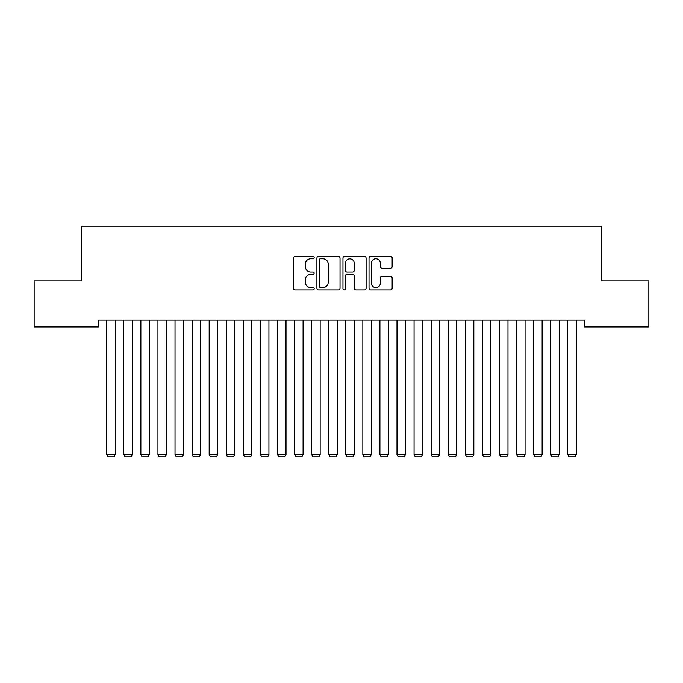 <?xml version="1.0" encoding="UTF-8"?>
<svg xmlns="http://www.w3.org/2000/svg" width="683" height="683" viewBox="0 0 683 683"><rect width="100%" height="100%" fill="white"/><g stroke="black" fill="none" stroke-linecap="round" stroke-linejoin="round"><path stroke-width="1.02" d="M314.18 257.593A1.17 1.17 0 0 0 313.01 256.424L295.201 256.424A1.673 1.673 0 0 0 293.528 258.097L293.528 288.269A1.673 1.673 0 0 0 295.201 289.942L313.01 289.942A1.17 1.17 0 0 0 314.18 288.772A1.17 1.17 0 0 0 313.01 287.594L310.705 287.594A5.362 5.362 0 0 1 305.344 282.233L305.344 279.723A5.362 5.362 0 0 1 310.705 274.353L313.01 274.353A1.17 1.17 0 0 0 314.18 273.183A1.17 1.17 0 0 0 313.01 272.013L310.705 272.013A5.362 5.362 0 0 1 305.344 266.643L305.344 264.133A5.362 5.362 0 0 1 310.705 258.772L313.01 258.772A1.17 1.17 0 0 0 314.18 257.593M390.48 268.24A1.673 1.673 0 0 0 392.162 266.566L392.162 258.097A1.673 1.673 0 0 0 390.48 256.424L370.707 256.424A1.673 1.673 0 0 0 369.025 258.097L369.025 288.269A1.673 1.673 0 0 0 370.707 289.942L390.48 289.942A1.673 1.673 0 0 0 392.162 288.269L392.162 278.041A1.673 1.673 0 0 0 390.48 276.367L382.019 276.367A1.673 1.673 0 0 0 380.346 278.041L380.346 283.112A4.482 4.482 0 0 1 375.855 287.594A4.482 4.482 0 0 1 371.373 283.112L371.373 263.254A4.482 4.482 0 0 1 375.855 258.772A4.482 4.482 0 0 1 380.346 263.254L380.346 266.566A1.673 1.673 0 0 0 382.019 268.24L390.48 268.24M584.477 320.139L98.523 320.139L98.523 326.969L34.15 326.969L34.15 280.867L81.448 280.867L81.448 226.227L601.552 226.227L601.552 280.867L648.85 280.867L648.85 326.969L584.477 326.969L584.477 320.139M340.032 258.097A1.673 1.673 0 0 0 338.358 256.424L318.577 256.424A1.673 1.673 0 0 0 316.903 258.097L316.903 288.269A1.673 1.673 0 0 0 318.577 289.942L338.358 289.942A1.673 1.673 0 0 0 340.032 288.269L340.032 258.097M344.642 256.424L364.423 256.424A1.673 1.673 0 0 1 366.097 258.097L366.097 288.269A1.673 1.673 0 0 1 364.423 289.942L355.954 289.942A1.673 1.673 0 0 1 354.281 288.269L354.281 276.034A1.673 1.673 0 0 0 352.607 274.353L346.99 274.353A1.673 1.673 0 0 0 345.316 276.034L345.316 288.772A1.17 1.17 0 0 1 344.138 289.942A1.17 1.17 0 0 1 342.968 288.772L342.968 258.097A1.673 1.673 0 0 1 344.642 256.424M320.421 258.772A1.17 1.17 0 0 0 319.251 259.941L319.251 286.425A1.17 1.17 0 0 0 320.421 287.594L322.854 287.594A5.362 5.362 0 0 0 328.216 282.233L328.216 264.133A5.362 5.362 0 0 0 322.854 258.772L320.421 258.772M354.281 263.339A4.482 4.482 0 0 0 349.798 258.857A4.482 4.482 0 0 0 345.316 263.339L345.316 270.331A1.673 1.673 0 0 0 346.99 272.013L352.607 272.013A1.673 1.673 0 0 0 354.281 270.331L354.281 263.339M115.256 320.139L115.256 454.554L106.719 454.554L106.719 320.139M115.256 454.554L113.976 456.773L107.999 456.773L106.719 454.554M132.331 320.139L132.331 454.554L123.794 454.554L123.794 320.139M132.331 454.554L131.051 456.773L125.074 456.773L123.794 454.554M149.406 320.139L149.406 454.554L140.869 454.554L140.869 320.139M149.406 454.554L148.126 456.773L142.149 456.773L140.869 454.554M166.481 320.139L166.481 454.554L157.944 454.554L157.944 320.139M166.481 454.554L165.201 456.773L159.224 456.773L157.944 454.554M183.556 320.139L183.556 454.554L175.019 454.554L175.019 320.139M183.556 454.554L182.276 456.773L176.299 456.773L175.019 454.554M200.631 320.139L200.631 454.554L192.094 454.554L192.094 320.139M200.631 454.554L199.351 456.773L193.374 456.773L192.094 454.554M217.706 320.139L217.706 454.554L209.169 454.554L209.169 320.139M217.706 454.554L216.426 456.773L210.449 456.773L209.169 454.554M234.781 320.139L234.781 454.554L226.244 454.554L226.244 320.139M234.781 454.554L233.501 456.773L227.524 456.773L226.244 454.554M251.856 320.139L251.856 454.554L243.319 454.554L243.319 320.139M251.856 454.554L250.576 456.773L244.599 456.773L243.319 454.554M268.931 320.139L268.931 454.554L260.394 454.554L260.394 320.139M268.931 454.554L267.651 456.773L261.674 456.773L260.394 454.554M286.006 320.139L286.006 454.554L277.469 454.554L277.469 320.139M286.006 454.554L284.726 456.773L278.749 456.773L277.469 454.554M303.081 320.139L303.081 454.554L294.544 454.554L294.544 320.139M303.081 454.554L301.801 456.773L295.824 456.773L294.544 454.554M320.156 320.139L320.156 454.554L311.619 454.554L311.619 320.139M320.156 454.554L318.876 456.773L312.899 456.773L311.619 454.554M337.231 320.139L337.231 454.554L328.694 454.554L328.694 320.139M337.231 454.554L335.951 456.773L329.974 456.773L328.694 454.554M354.306 320.139L354.306 454.554L345.769 454.554L345.769 320.139M354.306 454.554L353.026 456.773L347.049 456.773L345.769 454.554M371.381 320.139L371.381 454.554L362.844 454.554L362.844 320.139M371.381 454.554L370.101 456.773L364.124 456.773L362.844 454.554M388.456 320.139L388.456 454.554L379.919 454.554L379.919 320.139M388.456 454.554L387.176 456.773L381.199 456.773L379.919 454.554M405.531 320.139L405.531 454.554L396.994 454.554L396.994 320.139M405.531 454.554L404.251 456.773L398.274 456.773L396.994 454.554M422.606 320.139L422.606 454.554L414.069 454.554L414.069 320.139M422.606 454.554L421.326 456.773L415.349 456.773L414.069 454.554M439.681 320.139L439.681 454.554L431.144 454.554L431.144 320.139M439.681 454.554L438.401 456.773L432.424 456.773L431.144 454.554M456.756 320.139L456.756 454.554L448.219 454.554L448.219 320.139M456.756 454.554L455.476 456.773L449.499 456.773L448.219 454.554M473.831 320.139L473.831 454.554L465.294 454.554L465.294 320.139M473.831 454.554L472.551 456.773L466.574 456.773L465.294 454.554M490.906 320.139L490.906 454.554L482.369 454.554L482.369 320.139M490.906 454.554L489.626 456.773L483.649 456.773L482.369 454.554M507.981 320.139L507.981 454.554L499.444 454.554L499.444 320.139M507.981 454.554L506.701 456.773L500.724 456.773L499.444 454.554M525.056 320.139L525.056 454.554L516.519 454.554L516.519 320.139M525.056 454.554L523.776 456.773L517.799 456.773L516.519 454.554M542.131 320.139L542.131 454.554L533.594 454.554L533.594 320.139M542.131 454.554L540.851 456.773L534.874 456.773L533.594 454.554M559.206 320.139L559.206 454.554L550.669 454.554L550.669 320.139M559.206 454.554L557.926 456.773L551.949 456.773L550.669 454.554M576.281 320.139L576.281 454.554L567.744 454.554L567.744 320.139M576.281 454.554L575.001 456.773L569.024 456.773L567.744 454.554"/></g></svg>
